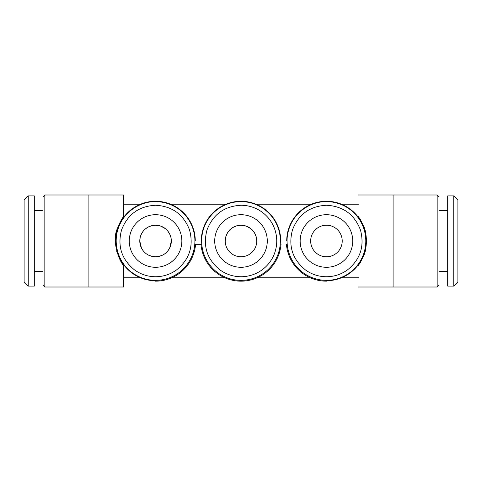 <?xml version="1.0" encoding="UTF-8"?>
<svg xmlns="http://www.w3.org/2000/svg" width="482" height="482" viewBox="0 0 482 482"><rect width="100%" height="100%" fill="white"/><g stroke="black" fill="none" stroke-linecap="round" stroke-linejoin="round"><path stroke-width="0.72" d="M167.766 231.017L169.682 233.981L170.905 237.385L171.327 240.994A15.773 15.773 0 0 0 155.553 225.227A15.773 15.773 0 0 0 139.78 241.006L140.202 237.385L141.425 233.981L143.341 231.017M145.727 228.661L148.691 226.799L151.993 225.63L155.547 225.227L160.813 226.13L165.368 228.649M143.305 250.935L141.419 247.995L139.78 241A15.773 15.773 0 0 0 155.559 256.773A15.773 15.773 0 0 0 171.327 241L169.694 247.995L167.808 250.935M162.326 255.243L158.982 256.394L155.553 256.773L152.125 256.394L148.781 255.243M342.081 243.079L341.756 244.802M311.137 244.802L310.806 243.079M256.635 243.079L256.31 244.802M225.69 244.802L225.365 243.079M225.227 241.006A15.773 15.773 0 0 0 241 256.773A15.773 15.773 0 0 0 256.773 241A15.773 15.773 0 0 0 240.994 225.227A15.773 15.773 0 0 0 225.227 241.006L225.642 237.385L226.871 233.981L228.787 231.017M253.213 231.017L255.129 233.981L256.352 237.385L256.773 240.994M231.173 228.661L234.132 226.799L237.439 225.63L240.994 225.227L246.26 226.13L250.815 228.649M331.809 226.166L333.104 226.703M457.9 214.707L457.894 279.825M453.755 195.909L457.9 200.054L457.894 281.946L453.761 286.085L447.682 286.085L447.682 195.909L453.755 195.909L453.761 286.085M447.682 210.634L439.006 210.634L439.006 285.169L439.006 271.366L447.682 271.366M439.006 285.169L437.168 287.007L358.385 287.007M439.006 196.831L437.168 194.993L437.168 287.007M393.089 287.007L393.089 194.993L437.168 194.993M358.56 265.112L358.56 264.377L358.56 265.112M363.832 255.665L363.681 254.833M286.422 244.296A40.157 40.157 0 0 0 326.447 281.157M287.224 244.284L286.567 244.284M200.976 244.296A40.157 40.157 0 0 0 279.789 251.393A40.157 40.157 0 0 0 281.024 244.284M280.723 241A39.723 39.723 0 0 0 241 201.277A39.723 39.723 0 0 0 201.277 241M241 280.355A39.355 39.355 0 0 0 280.355 241A39.355 39.355 0 0 0 203.567 228.836A39.355 39.355 0 0 0 241 280.355M219.991 269.914C226.275 274.409 233.276 276.68 241 276.74A35.74 35.74 0 0 0 274.993 229.956A35.74 35.74 0 0 0 241 205.26C224.347 206.163 213.014 214.394 207.007 229.956C202.717 246.073 207.049 259.394 219.991 269.914M267.287 241A26.293 26.293 0 0 0 240.994 214.707A26.293 26.293 0 0 0 214.707 241.006A26.293 26.293 0 0 0 241.006 267.287A26.293 26.293 0 0 0 267.287 241M305.437 269.914C311.715 274.409 318.723 276.68 326.447 276.74C334.165 276.68 341.172 274.409 347.456 269.914C360.397 259.394 364.723 246.073 360.44 229.956C354.433 214.394 343.1 206.163 326.447 205.26C309.787 206.163 298.46 214.394 292.454 229.956C288.164 246.073 292.49 259.394 305.437 269.914M326.447 201.645C309.812 201.398 293.918 212.948 289.013 228.836C283.639 244.579 289.712 263.262 303.311 272.842C310.227 277.783 317.939 280.289 326.447 280.355A39.355 39.355 0 0 0 365.802 241A39.355 39.355 0 0 0 326.447 201.645M310.667 241.006A15.773 15.773 0 0 0 326.447 256.773A15.773 15.773 0 0 0 342.22 241A15.773 15.773 0 0 0 326.441 225.227A15.773 15.773 0 0 0 310.667 241.006M28.239 286.085L34.312 286.085L34.318 195.909L28.239 195.909L28.239 286.085L24.1 281.946L24.1 200.054L28.239 195.909M181.847 241A26.293 26.293 0 0 0 155.547 214.707A26.293 26.293 0 0 0 129.26 241.006A26.293 26.293 0 0 0 155.559 267.287A26.293 26.293 0 0 0 181.847 241M134.544 269.914C140.828 274.409 147.829 276.68 155.553 276.74C163.278 276.68 170.279 274.409 176.563 269.914C189.504 259.394 193.836 246.073 189.547 229.956C183.54 214.394 172.207 206.163 155.553 205.26C138.9 206.163 127.567 214.394 121.56 229.956C117.277 246.073 121.603 259.394 134.544 269.914M155.553 201.645C138.924 201.398 123.031 212.948 118.126 228.836C112.752 244.579 118.819 263.262 132.417 272.842C139.34 277.783 147.052 280.289 155.553 280.355A39.355 39.355 0 0 0 194.909 241A39.355 39.355 0 0 0 155.553 201.645M352.734 241A26.293 26.293 0 0 0 326.441 214.707A26.293 26.293 0 0 0 300.153 241.006A26.293 26.293 0 0 0 326.447 267.287A26.293 26.293 0 0 0 352.734 241M34.312 271.366L42.988 271.366M34.318 210.634L42.988 210.634M155.553 281.157A40.157 40.157 0 0 0 195.578 244.284L201.121 244.284M201.783 244.284L195.578 244.284M195.276 241A39.723 39.723 0 0 0 155.553 201.277A39.723 39.723 0 0 0 115.831 241A39.723 39.723 0 0 0 155.553 280.723M326.447 280.723A39.723 39.723 0 0 0 366.169 241A39.723 39.723 0 0 0 326.447 201.277A39.723 39.723 0 0 0 286.718 241M358.385 264.124L358.403 265.317L360.373 262.485L364.356 254.249L365.778 249.092L366.603 241L365.778 232.902L364.356 227.751L360.367 219.509L358.403 216.677L358.385 217.87M393.089 194.993L358.385 194.993M44.832 196.108L44.832 194.993L42.988 196.831L42.988 285.169L44.832 287.007L123.609 287.007L123.609 264.612M44.832 202.771L44.832 200.018M44.832 277.385L44.832 274.626M44.832 285.422L44.832 280.253M116.777 230.559L116.777 232.384M116.777 249.616L116.777 251.435M123.609 217.87L123.597 216.677C122.247 217.828 120.169 221.798 117.361 228.589C111.155 241.548 120.187 262.937 123.597 265.317L123.609 264.124M123.609 277.807L140.611 277.807M171.616 277.807L224.937 277.807M257.063 277.807L310.384 277.807M341.389 277.807L358.56 277.807M200.837 241L195.71 241M286.284 241L281.157 241M363.681 227.161L363.826 226.329M44.832 287.007L44.832 194.993L88.905 194.993L88.905 287.007M88.905 194.993L123.609 194.993L123.609 217.382M118.319 254.833L118.168 255.665M123.609 204.193L140.611 204.193M170.495 204.193L226.058 204.193M255.942 204.193L311.499 204.193M341.389 204.193L358.56 204.193M358.56 216.888L358.56 217.617M118.223 226.648L118.319 227.161M118.168 226.329L118.223 226.63M365.223 230.559L365.223 232.384M365.223 249.616L365.223 251.435"/></g></svg>
